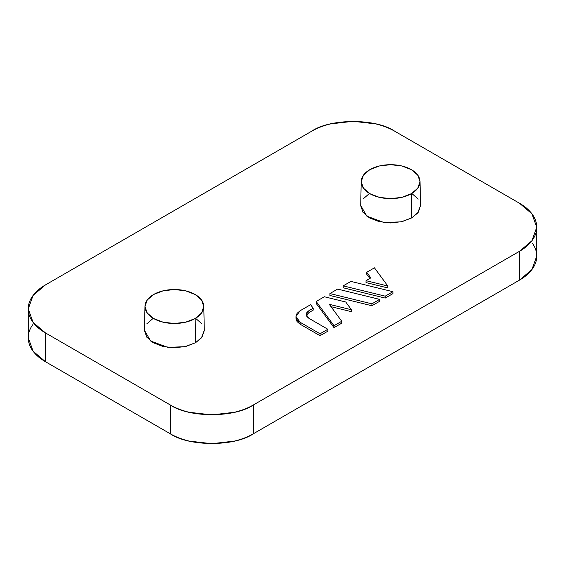 <?xml version="1.0" encoding="UTF-8"?>
<svg xmlns="http://www.w3.org/2000/svg" width="565" height="565" viewBox="0 0 565 565"><rect width="100%" height="100%" fill="white"/><g stroke="black" fill="none" stroke-linecap="round" stroke-linejoin="round"><path stroke-width="0.85" d="M532.272 243.098C535.26 247.258 536.75 251.587 536.75 256.093C536.75 260.592 535.26 264.921 532.272 269.081C529.292 273.241 525.04 276.914 519.525 280.099L253.388 433.75L253.388 404.943C234.68 417.895 188.936 417.895 170.227 404.943L45.475 332.919C39.96 329.734 35.708 326.062 32.728 321.902C29.74 317.742 28.25 313.413 28.25 308.907C28.25 304.408 29.74 300.079 32.728 295.919C35.708 291.759 39.96 288.086 45.475 284.901L311.612 131.25C317.12 128.064 323.484 125.614 330.687 123.89L353.189 121.305L375.697 123.89C382.901 125.614 389.264 128.064 394.773 131.25L519.525 203.273C525.04 206.458 529.292 210.131 532.272 214.29C535.26 218.45 536.75 222.78 536.75 227.278C536.75 231.784 535.26 236.114 532.272 240.273C529.292 244.433 525.04 248.106 519.525 251.291L253.388 404.943C247.88 408.121 241.516 410.578 234.313 412.302L211.811 414.887L189.303 412.302C182.1 410.578 175.736 408.121 170.227 404.943L170.227 433.75L45.475 361.727C39.96 358.542 35.708 354.869 32.728 350.71C29.74 346.55 28.25 342.221 28.25 337.722C28.25 333.216 29.74 328.887 32.728 324.727M334 327.644L341.733 323.18L341.733 321.259L334 325.723L316.167 301.477L324.345 296.752L345.745 302L351.451 309.754L329.282 304.323L341.733 321.259L329.282 304.323L351.451 309.754L345.745 302L324.345 296.752L316.167 301.477L334 325.723L341.733 321.259L341.733 323.18L334 327.644L334 325.723L334 327.644L316.167 303.391L334 327.644M331.005 306.668L351.451 311.675L351.451 309.754L351.451 311.675L331.005 306.668M385.203 298.08L392.936 293.623L392.936 291.702L385.203 296.159L343.202 285.869L350.929 281.405L392.936 291.702L350.929 281.405L343.202 285.869L385.203 296.159L392.936 291.702L392.936 293.623L385.203 298.08L385.203 296.159L385.203 298.08L343.202 287.79L385.203 298.08M360.703 205.674L362.977 212.285L369.461 217.885L379.172 221.635L390.62 222.949L402.068 221.635L411.772 217.885L418.255 212.285L420.537 205.674M418.255 199.064L411.772 193.463M369.461 193.463L362.977 199.064M144.463 330.518L146.745 337.128L153.228 342.729L162.932 346.472L174.38 347.786L185.829 346.472L195.539 342.729L202.023 337.128L204.297 330.518M202.023 323.907L195.539 318.3M153.228 318.3L146.745 323.907M366.021 282.592L387.816 287.931L387.816 286.01L366.021 280.671L370.831 277.895L366.713 272.295L374.447 267.831L387.816 286.01L366.021 280.671L370.831 277.895L366.713 272.295L374.447 267.831L387.816 286.01L387.816 287.931L366.021 282.592L366.021 280.671L366.021 282.592M366.713 274.216L369.842 278.467L366.713 274.216L366.713 272.295L366.713 274.216M371.911 305.757L379.645 301.293L379.645 299.372L371.911 303.836L329.904 293.546L337.637 289.082L379.645 299.372L337.637 289.082L329.904 293.546L371.911 303.836L379.645 299.372L379.645 301.293L371.911 305.757L371.911 303.836L371.911 305.757L329.904 295.467L371.911 305.757M300.107 324.19L320.044 335.702L327.862 331.189L327.862 329.268L320.044 333.781L300.107 322.269L300.107 324.19L295.975 318.427L297.049 321.549L300.107 324.19L300.107 322.269L295.975 316.506L300.107 310.75L310.609 304.683L313.201 308.215L308.949 310.665L308.949 312.586L313.201 310.136L313.201 308.215L310.609 304.683L300.107 310.75L297.049 313.391L295.975 316.506L297.049 319.628L300.107 322.269L320.044 333.781L327.862 329.268L308.949 318.349L327.862 329.268L327.862 331.189L320.044 335.702L320.044 333.781L320.044 335.702L300.107 324.19M308.921 312.607L308.949 310.665L313.201 308.215L313.201 310.136L308.949 312.586L306.343 315.468M536.75 227.278L536.75 256.093L531.912 269.576L519.525 280.099L519.525 251.291L253.388 404.943L253.388 433.75C247.88 436.936 241.516 439.386 234.313 441.11L211.811 443.695L189.303 441.11C182.1 439.386 175.736 436.936 170.227 433.75L45.475 361.727L33.088 351.204L28.25 337.722L28.25 308.907L33.088 295.424L45.475 284.901L311.612 131.25C330.32 118.297 376.064 118.297 394.773 131.25L519.525 203.273L531.912 213.796L536.75 227.278L531.912 240.768L519.525 251.291L519.525 280.099L253.388 433.75C234.68 446.703 188.936 446.703 170.227 433.75L170.227 404.943L45.475 332.919L45.475 361.727L45.475 332.919L33.088 322.396L28.25 308.907M361.219 181.457L360.703 205.462L366.862 216.176L384.023 222.525L401.15 221.84L411.772 217.885L411.412 193.668A29.401 16.978 180 0 1 369.828 193.668A29.401 16.978 180 0 1 361.438 183.752A29.401 16.978 180 0 1 386.665 164.846A29.401 16.978 180 0 1 419.71 179.197A29.401 16.978 180 0 1 411.412 193.668L411.772 217.885L417.676 213.04L420.53 205.462L420.021 181.457M369.828 193.668L363.45 188.159L361.212 181.669L363.45 175.171L369.828 169.662L379.362 165.983L390.62 164.69L401.87 165.983L411.412 169.662L417.782 175.171L420.021 181.669L417.782 188.159L411.412 193.668L401.87 197.347L390.62 198.64L379.362 197.347L369.828 193.668M144.979 306.301L144.471 330.306L150.629 341.013L167.791 347.362L184.917 346.684L195.539 342.729L195.172 318.512A29.401 16.978 180 0 1 153.588 318.512A29.401 16.978 180 0 1 145.205 308.596A29.401 16.978 180 0 1 170.432 289.683A29.401 16.978 180 0 1 203.471 304.034A29.401 16.978 180 0 1 195.172 318.512L195.539 342.729L201.444 337.884L204.297 330.306L203.781 306.301M153.588 318.512L147.218 313.003L144.979 306.505L147.218 300.008L153.588 294.506L163.13 290.827L174.38 289.534L185.638 290.827L195.172 294.506L201.55 300.008L203.788 306.505L201.55 313.003L195.172 318.512L185.638 322.191L174.38 323.484L163.13 322.191L153.588 318.512M343.202 287.79L343.202 285.869L343.202 287.79M329.904 295.467L329.904 293.546L329.904 295.467M316.167 303.391L316.167 301.477L316.167 303.391M308.949 318.349L306.195 314.507L308.949 310.665L306.908 312.431L306.195 314.507L306.908 316.584L308.949 318.349M295.975 316.506L295.975 318.427"/></g></svg>
